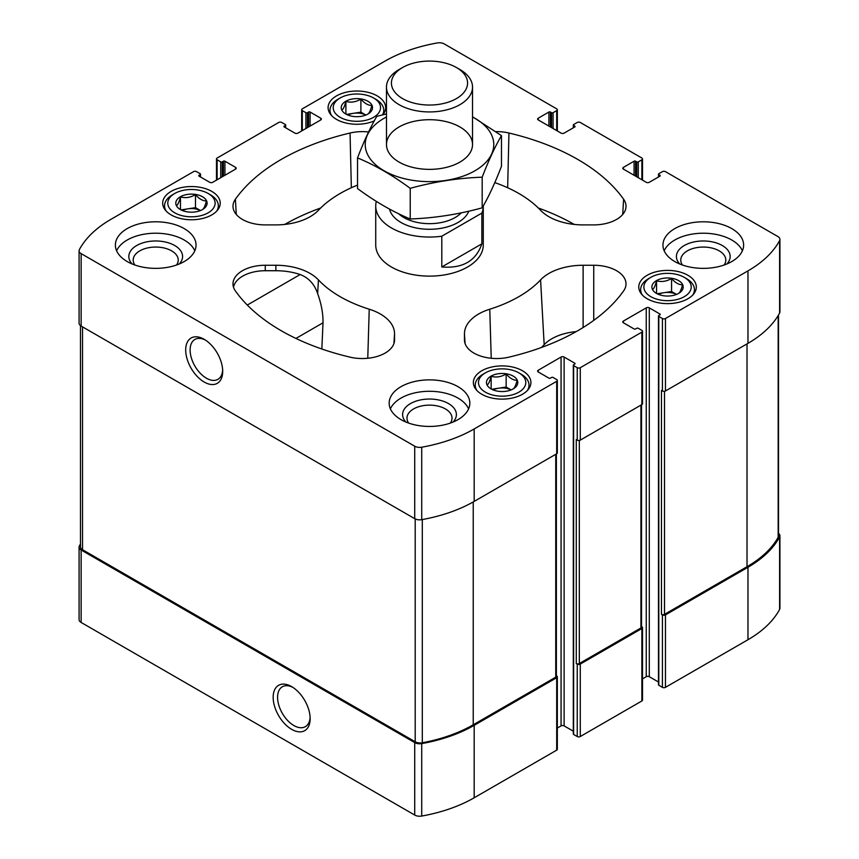 <?xml version="1.0" encoding="UTF-8"?>
<svg xmlns="http://www.w3.org/2000/svg" width="859" height="859" viewBox="0 0 859 859"><rect width="100%" height="100%" fill="white"/><g stroke="black" fill="none" stroke-linecap="round" stroke-linejoin="round"><path stroke-width="1.29" d="M658.488 682.014L649.297 676.709L649.297 307.866L659.937 314.018A1.074 0.623 0 0 1 659.937 314.899L658.799 315.554A1.074 0.623 0 0 0 658.488 315.994L658.488 684.827A1.074 0.623 0 0 0 658.799 685.267L662.407 687.35A2.147 1.246 0 0 0 665.457 687.35L747.974 639.719A127.454 73.584 0 0 0 779.607 609.428A6.99 4.037 0 0 0 779.918 608.236L779.918 535.791A6.99 4.037 0 0 0 778.512 533.364M649.297 676.709A2.147 1.246 0 0 0 646.247 676.709L646.247 307.866L623.43 321.041A2.147 1.246 0 0 0 622.807 321.921A2.147 1.246 0 0 0 623.43 322.801L623.43 321.041M642.511 678.868L646.247 676.709M573.307 731.192L564.116 725.887L564.116 357.043L574.757 363.196A1.074 0.623 0 0 1 574.757 364.076L573.619 364.731A1.074 0.623 0 0 0 573.307 365.172L573.307 734.005A1.074 0.623 0 0 0 573.619 734.445L577.237 736.528A2.147 1.246 0 0 0 580.276 736.528L641.877 700.965A2.147 1.246 0 0 0 642.511 700.085L642.511 627.639A2.147 1.246 0 0 0 641.877 626.759L641.555 626.576M564.116 725.887A2.147 1.246 0 0 0 561.067 725.887L561.067 357.043L538.26 370.218A2.147 1.246 0 0 0 537.627 371.099A2.147 1.246 0 0 0 538.26 371.979L538.26 370.218M557.33 728.045L561.067 725.887M80.488 544.005A127.454 73.584 0 0 0 79.393 545.959A6.99 4.037 0 0 0 79.082 547.151L79.082 619.597A6.99 4.037 0 0 0 81.133 622.453L414.714 815.051A6.99 4.037 0 0 0 421.726 816.05A127.454 73.584 0 0 0 474.179 797.786L556.696 750.143A2.147 1.246 0 0 0 557.33 749.263L557.33 676.817A2.147 1.246 0 0 0 556.696 675.936L556.374 675.754M682.476 265.023A22.527 13.003 180 0 1 680.768 260.062A22.527 13.003 180 0 1 694.673 248.047A22.527 13.003 180 0 1 719.219 250.871A22.527 13.003 180 0 1 725.812 260.062A22.527 13.003 180 0 1 724.105 265.023M134.895 265.023A22.527 13.003 180 0 1 133.188 260.062A22.527 13.003 180 0 1 147.093 248.047A22.527 13.003 180 0 1 171.639 250.871A22.527 13.003 180 0 1 178.232 260.062A22.527 13.003 180 0 1 176.524 265.023M382.856 114.773A28.766 16.611 0 0 0 385.637 107.643A28.766 16.611 0 0 0 356.872 91.033A28.766 16.611 0 0 0 328.095 107.643A28.766 16.611 0 0 0 336.524 119.39A28.766 16.611 0 0 0 374.266 120.883M171.113 214.89A28.766 16.611 0 0 0 202.466 218.497A28.766 16.611 0 0 0 220.226 203.153A28.766 16.611 0 0 0 191.46 186.543A28.766 16.611 0 0 0 162.684 203.153A28.766 16.611 0 0 0 171.113 214.89M647.203 298.76A28.766 16.611 0 0 0 678.556 302.357A28.766 16.611 0 0 0 696.316 287.013A28.766 16.611 0 0 0 667.54 270.402A28.766 16.611 0 0 0 638.774 287.013A28.766 16.611 0 0 0 647.203 298.76M481.781 394.26A28.766 16.611 0 0 0 513.145 397.857A28.766 16.611 0 0 0 530.905 382.513A28.766 16.611 0 0 0 502.128 365.902A28.766 16.611 0 0 0 473.363 382.513A28.766 16.611 0 0 0 481.781 394.26M674.766 261.544A40.33 23.29 0 0 0 718.725 266.591A40.33 23.29 0 0 0 743.626 245.083A40.33 23.29 0 0 0 731.804 228.612A40.33 23.29 0 0 0 687.855 223.565A40.33 23.29 0 0 0 662.955 245.083A40.33 23.29 0 0 0 674.766 261.544M400.981 419.622A40.33 23.29 0 0 0 444.93 424.668A40.33 23.29 0 0 0 469.83 403.15A40.33 23.29 0 0 0 458.019 386.69A40.33 23.29 0 0 0 414.07 381.643A40.33 23.29 0 0 0 389.17 403.15A40.33 23.29 0 0 0 400.981 419.622M127.196 261.544A40.33 23.29 0 0 0 171.145 266.591A40.33 23.29 0 0 0 196.045 245.083A40.33 23.29 0 0 0 184.234 228.612A40.33 23.29 0 0 0 140.275 223.565A40.33 23.29 0 0 0 115.374 245.083A40.33 23.29 0 0 0 127.196 261.544M481.856 213.096L441.794 236.225A53.773 31.053 180 0 1 391.479 227.957A53.773 31.053 180 0 1 375.727 205.999L375.727 245.083A53.773 31.053 0 0 0 391.479 267.031A53.773 31.053 0 0 0 450.084 273.763A53.773 31.053 0 0 0 483.273 245.083L483.273 205.999A53.773 31.053 180 0 1 481.856 213.096L481.856 243.838L441.794 266.966C462.69 268.642 476.047 260.932 481.856 243.838M357.527 185.104A126.38 72.961 0 0 0 318.421 210.283A48.405 27.939 0 0 1 275.879 224.897L265.259 224.897A32.266 18.63 0 0 1 233.014 206.965A32.266 18.63 0 0 1 235.398 199.213A209.736 121.087 0 0 1 350.053 133.016A32.266 18.63 0 0 1 368.565 131.985M494.805 182.613A126.38 72.961 0 0 1 540.579 210.283A48.405 27.939 0 0 0 583.121 224.897L593.741 224.897A32.266 18.63 0 0 0 625.986 206.965A32.266 18.63 0 0 0 623.602 199.213A209.736 121.087 0 0 0 508.947 133.016A32.266 18.63 0 0 0 495.911 131.631M508.947 357.151A209.736 121.087 0 0 0 623.602 290.943A32.266 18.63 0 0 0 625.986 284.587A32.266 18.63 0 0 0 593.741 265.259L583.121 265.259A48.405 27.939 0 0 0 540.579 279.884A126.38 72.961 0 0 1 489.77 309.208A48.405 27.939 0 0 0 464.451 333.775L464.451 339.906A32.266 18.63 0 0 0 464.472 340.594A32.266 18.63 0 0 0 508.947 357.151M635.606 176.149L635.606 161.213L636.744 161.879A1.074 0.623 0 0 0 638.269 161.879L641.877 159.785A2.147 1.246 0 0 0 642.511 158.915A2.147 1.246 0 0 0 641.877 158.035L580.276 122.472A2.147 1.246 0 0 0 577.237 122.472L573.619 124.555A1.074 0.623 0 0 0 573.619 125.435L574.757 126.09A1.074 0.623 0 0 1 574.757 126.971L564.116 133.113A2.147 1.246 0 0 1 561.067 133.113L538.26 119.938L538.26 118.188A2.147 1.246 0 0 0 537.627 119.068A2.147 1.246 0 0 0 538.26 119.938M538.26 118.188L548.901 112.035A1.074 0.623 0 0 1 550.426 112.035L551.564 112.701A1.074 0.623 0 0 0 553.089 112.701L556.696 110.607A2.147 1.246 0 0 0 557.33 109.737A2.147 1.246 0 0 0 556.696 108.857L444.286 43.949A6.99 4.037 0 0 0 437.274 42.95A127.454 73.584 0 0 0 384.821 61.214L302.304 108.857A2.147 1.246 0 0 0 301.67 109.737A2.147 1.246 0 0 0 302.304 110.607L305.911 112.701A1.074 0.623 0 0 0 307.436 112.701L308.574 112.035A1.074 0.623 0 0 1 310.099 112.035L320.74 118.188A2.147 1.246 0 0 1 321.373 119.068A2.147 1.246 0 0 1 320.74 119.938L297.933 133.113A2.147 1.246 0 0 1 294.884 133.113L284.243 126.971L284.243 126.09A1.074 0.623 0 0 0 284.243 126.971M284.243 126.09L285.381 125.435A1.074 0.623 0 0 0 285.381 124.555L281.763 122.472A2.147 1.246 0 0 0 278.724 122.472L217.123 158.035A2.147 1.246 0 0 0 216.489 158.915A2.147 1.246 0 0 0 217.123 159.785L220.731 161.879A1.074 0.623 0 0 0 222.256 161.879L223.394 161.213A1.074 0.623 0 0 1 224.918 161.213L235.57 167.365A2.147 1.246 0 0 1 236.193 168.246A2.147 1.246 0 0 1 235.57 169.116L212.753 182.291A2.147 1.246 0 0 1 209.703 182.291L199.063 176.149L199.063 175.268A1.074 0.623 0 0 0 199.063 176.149M199.063 175.268L200.201 174.613A1.074 0.623 0 0 0 200.201 173.733L196.593 171.65A2.147 1.246 0 0 0 193.543 171.65L111.026 219.281A127.454 73.584 0 0 0 79.393 249.572A6.99 4.037 0 0 0 79.082 250.764A6.99 4.037 0 0 0 81.133 253.62L414.714 446.208A6.99 4.037 0 0 0 421.726 447.217A127.454 73.584 0 0 0 474.179 428.952L556.696 381.31A2.147 1.246 0 0 0 557.33 380.43A2.147 1.246 0 0 0 556.696 379.549L553.089 377.466A1.074 0.623 0 0 0 551.564 377.466L550.426 378.121A1.074 0.623 0 0 1 548.901 378.121L538.26 371.979M564.116 357.043A2.147 1.246 0 0 0 561.067 357.043M573.307 365.172A1.074 0.623 0 0 0 573.619 365.612L577.237 367.695A2.147 1.246 0 0 0 580.276 367.695L641.877 332.132A2.147 1.246 0 0 0 642.511 331.252A2.147 1.246 0 0 0 641.877 330.371L638.269 328.288A1.074 0.623 0 0 0 636.744 328.288L635.606 328.943A1.074 0.623 0 0 1 634.082 328.943L623.43 322.801M649.297 307.866A2.147 1.246 0 0 0 646.247 307.866M658.488 315.994A1.074 0.623 0 0 0 658.799 316.434L662.407 318.517A2.147 1.246 0 0 0 665.457 318.517L747.974 270.875A127.454 73.584 0 0 0 779.607 240.595A6.99 4.037 0 0 0 779.918 239.403A6.99 4.037 0 0 0 777.867 236.547L665.457 171.65A2.147 1.246 0 0 0 662.407 171.65L658.799 173.733A1.074 0.623 0 0 0 658.799 174.613L659.937 175.268A1.074 0.623 0 0 1 659.937 176.149L649.297 182.291A2.147 1.246 0 0 1 646.247 182.291L623.43 169.116L623.43 167.365A2.147 1.246 0 0 0 622.807 168.246A2.147 1.246 0 0 0 623.43 169.116M623.43 167.365L634.082 161.213A1.074 0.623 0 0 1 635.606 161.213M318.421 279.884A48.405 27.939 0 0 0 275.879 265.259L265.259 265.259A32.266 18.63 0 0 0 233.014 284.587A32.266 18.63 0 0 0 235.398 290.943A209.736 121.087 0 0 0 350.053 357.151A32.266 18.63 0 0 0 394.528 340.594A32.266 18.63 0 0 0 394.549 339.906L394.549 333.775A48.405 27.939 0 0 0 369.23 309.208A126.38 72.961 0 0 1 318.421 279.884L317.658 293.638C321.352 303.839 323.145 313.556 323.016 322.801L295.936 338.435M79.082 547.151A6.99 4.037 0 0 0 81.133 550.007L414.714 742.595A6.99 4.037 0 0 0 421.726 743.604A127.454 73.584 0 0 0 474.179 725.34L556.696 677.697A2.147 1.246 0 0 0 557.33 676.817M291.652 729.345A26.157 15.097 -120 0 0 310.153 718.672A26.157 15.097 -120 0 0 291.652 686.631A26.157 15.097 -120 0 0 273.162 697.315A26.157 15.097 -120 0 0 291.652 729.345M577.237 736.528L577.237 664.082A2.147 1.246 0 0 0 580.276 664.082L641.877 628.52A2.147 1.246 0 0 0 642.511 627.639M662.407 687.35L662.407 614.904A2.147 1.246 0 0 0 665.457 614.904L747.974 567.262A127.454 73.584 0 0 0 779.607 536.982A6.99 4.037 0 0 0 779.918 535.791M79.082 250.764L79.082 323.209A6.99 4.037 0 0 0 81.133 326.066L81.133 253.62M204.195 382.03A26.157 15.097 -120 0 0 222.696 371.346A26.157 15.097 -120 0 0 204.195 339.316A26.157 15.097 -120 0 0 185.694 349.989A26.157 15.097 -120 0 0 204.195 382.03M557.33 380.43L557.33 452.876A2.147 1.246 0 0 1 556.696 453.756L474.179 501.398A127.454 73.584 0 0 1 421.726 519.663A6.99 4.037 0 0 1 414.714 518.664L81.133 326.066M642.511 331.252L642.511 403.698A2.147 1.246 0 0 1 641.877 404.578L580.276 440.141A2.147 1.246 0 0 1 577.237 440.141L576.282 439.593L576.282 663.535A2.147 1.246 0 0 0 579.32 663.535L640.921 627.972A2.147 1.246 0 0 0 641.555 627.091L641.555 404.761M577.237 664.082L576.282 663.535M779.918 239.403L779.918 311.849A6.99 4.037 0 0 1 779.607 313.041A127.454 73.584 0 0 1 747.974 343.332L665.457 390.974A2.147 1.246 0 0 1 662.407 390.974L661.462 390.416L661.462 614.357A2.147 1.246 0 0 0 664.501 614.357L747.019 566.715A127.454 73.584 0 0 0 778.168 537.315A6.99 4.037 0 0 0 778.512 536.07L778.512 314.995M662.407 614.904L661.462 614.357M80.488 325.636L80.488 546.861A6.99 4.037 0 0 0 82.539 549.717L415.208 741.789A6.99 4.037 0 0 0 422.306 742.777A127.454 73.584 0 0 0 473.234 724.781L555.752 677.15A2.147 1.246 0 0 0 556.374 676.269L556.374 453.939M576.228 331.606A44.314 25.587 0 0 0 544.166 344.674L540.579 279.884M541.363 347.508A130.461 75.324 0 0 0 544.166 344.674M574.274 224.435A205.645 118.725 0 0 0 538.357 208.018M320.643 208.018A205.645 118.725 0 0 0 284.726 224.435M321.835 349.001L323.016 322.801M317.658 293.638C314.491 284.168 308.66 277.801 300.167 274.526A48.061 27.746 0 0 0 275.879 270.725L265.259 270.725A31.933 18.436 0 0 0 233.508 287.217M205.333 340.014A23.032 13.293 -120 0 0 194.886 339.445A23.032 13.293 -120 0 0 191.353 357.902A23.032 13.293 -120 0 0 206.407 378.207A23.032 13.293 -120 0 0 217.918 379.345A23.032 13.293 -120 0 0 222.653 370.014M292.79 687.329A23.032 13.293 -120 0 0 282.343 686.77A23.032 13.293 -120 0 0 278.821 705.228A23.032 13.293 -120 0 0 293.864 725.522A23.032 13.293 -120 0 0 305.385 726.66A23.032 13.293 -120 0 0 310.12 717.329M116.609 250.785A40.33 23.29 180 0 1 144.999 234.045A40.33 23.29 180 0 1 184.234 240.037A40.33 23.29 180 0 1 194.81 250.785M132.157 263.981A26.887 15.526 180 0 1 139.566 244.085A26.887 15.526 180 0 1 174.721 245.524A26.887 15.526 180 0 1 179.263 263.981M390.394 408.863A40.33 23.29 180 0 1 418.784 392.123A40.33 23.29 180 0 1 458.019 398.104A40.33 23.29 180 0 1 468.606 408.863M405.942 422.059A26.887 15.526 180 0 1 413.351 402.152A26.887 15.526 180 0 1 448.516 403.59A26.887 15.526 180 0 1 453.058 422.059M408.68 423.1A22.527 13.003 180 0 1 406.973 418.129A22.527 13.003 180 0 1 420.878 406.124A22.527 13.003 180 0 1 445.424 408.938A22.527 13.003 180 0 1 452.027 418.129A22.527 13.003 180 0 1 450.32 423.1M664.19 250.785A40.33 23.29 180 0 1 692.579 234.045A40.33 23.29 180 0 1 731.804 240.037A40.33 23.29 180 0 1 742.391 250.785M679.737 263.981A26.887 15.526 180 0 1 687.136 244.085A26.887 15.526 180 0 1 722.301 245.524A26.887 15.526 180 0 1 726.843 263.981M527.394 390.458A26.887 15.526 0 0 0 529.015 385.154A26.887 15.526 0 0 0 521.145 374.17L518.857 372.86A23.665 13.658 0 0 0 485.399 372.86A23.665 13.658 0 0 0 485.399 392.176A23.665 13.658 0 0 0 518.857 392.176A23.665 13.658 0 0 0 518.857 372.86M485.399 372.86L483.112 374.17A26.887 15.526 0 0 0 475.242 385.154A26.887 15.526 0 0 0 476.863 390.458M491.069 388.902A15.645 9.03 0 0 0 517.247 384.853A15.645 9.03 0 0 0 498.08 373.783A15.645 9.03 0 0 0 491.069 388.902M513.102 388.955C514.434 388.3 515.776 385.412 517.129 380.301C513.478 380.397 509.817 378.282 506.144 373.955C501.184 376.94 496.18 377.713 491.155 376.285C489.823 381.364 488.481 384.241 487.139 384.939M692.816 294.959A26.887 15.526 0 0 0 694.437 289.644A26.887 15.526 0 0 0 686.556 278.67L684.279 277.35A23.665 13.658 0 0 0 650.811 277.35A23.665 13.658 0 0 0 650.811 296.677A23.665 13.658 0 0 0 684.279 296.677A23.665 13.658 0 0 0 684.279 277.35M650.811 277.35L648.534 278.67A26.887 15.526 0 0 0 640.653 289.644A26.887 15.526 0 0 0 642.274 294.959M656.48 293.402A15.645 9.03 0 0 0 682.658 289.354A15.645 9.03 0 0 0 663.492 278.284A15.645 9.03 0 0 0 656.48 293.402M678.524 293.456C679.856 292.801 681.187 289.913 682.54 284.801C678.889 284.898 675.228 282.783 671.566 278.456C666.595 281.441 661.602 282.214 656.566 280.775C655.234 285.854 653.892 288.742 652.55 289.44M216.726 211.089A26.887 15.526 0 0 0 218.347 205.784A26.887 15.526 0 0 0 210.466 194.81L208.189 193.49A23.665 13.658 0 0 0 174.721 193.49A23.665 13.658 0 0 0 174.721 212.807A23.665 13.658 0 0 0 208.189 212.807A23.665 13.658 0 0 0 208.189 193.49M174.721 193.49L172.444 194.81A26.887 15.526 0 0 0 164.563 205.784A26.887 15.526 0 0 0 166.184 211.089M180.39 209.542A15.645 9.03 0 0 0 206.568 205.484A15.645 9.03 0 0 0 187.402 194.424A15.645 9.03 0 0 0 180.39 209.542M202.434 209.585C203.766 208.93 205.108 206.053 206.45 200.931C202.799 201.027 199.138 198.923 195.476 194.596C190.505 197.57 185.512 198.343 180.476 196.915C179.144 201.994 177.813 204.882 176.46 205.569M382.566 114.848A26.887 15.526 0 0 0 383.758 110.285A26.887 15.526 0 0 0 375.888 99.3L373.601 97.99A23.665 13.658 0 0 0 340.143 97.99A23.665 13.658 0 0 0 340.143 117.307A23.665 13.658 0 0 0 373.601 117.307A23.665 13.658 0 0 0 373.601 97.99M340.143 97.99L337.855 99.3A26.887 15.526 0 0 0 329.985 110.285A26.887 15.526 0 0 0 331.606 115.589M345.801 114.032A15.645 9.03 0 0 0 371.99 109.984A15.645 9.03 0 0 0 352.824 98.925A15.645 9.03 0 0 0 345.801 114.032M367.845 114.086C369.177 113.431 370.519 110.543 371.861 105.432C368.21 105.528 364.56 103.424 360.887 99.096C355.927 102.071 350.923 102.844 345.898 101.416C344.566 106.495 343.224 109.372 341.871 110.07M493.152 389.911A13.443 7.763 0 0 1 498.649 388.193A13.443 7.763 0 0 1 511.116 389.911L506.144 387.033L491.756 389.256M506.144 387.033L506.144 373.955M491.155 388.816L491.155 376.285M676.548 294.401L671.566 291.534L657.178 293.757M676.527 294.412A13.443 7.763 0 0 0 664.061 292.694A13.443 7.763 0 0 0 658.563 294.412M671.566 291.534L671.566 278.456M656.566 293.316L656.566 280.775M365.87 115.042L360.887 112.164L346.499 114.387M365.848 115.042A13.443 7.763 0 0 0 353.393 113.324A13.443 7.763 0 0 0 347.884 115.042M360.887 112.164L360.887 99.096M345.898 113.946L345.898 101.416M200.458 210.541L195.476 207.663L181.088 209.886M200.437 210.552A13.443 7.763 0 0 0 187.971 208.823A13.443 7.763 0 0 0 182.473 210.552M195.476 207.663L195.476 194.596M180.476 209.456L180.476 196.915M375.727 205.999A53.773 31.053 180 0 1 376.317 201.382M441.794 236.225L441.794 266.966M402.581 98.602A38.075 21.98 180 0 1 402.581 67.517A38.075 21.98 180 0 1 456.419 67.517A38.075 21.98 180 0 1 456.419 98.602A38.075 21.98 180 0 1 402.581 98.602M456.419 67.517L459.919 69.536A43.025 24.836 180 0 1 472.525 87.092A43.025 24.836 180 0 1 445.961 110.049A43.025 24.836 180 0 1 399.081 104.658A43.025 24.836 180 0 1 386.475 87.092A43.025 24.836 180 0 1 399.081 69.536L402.581 67.517M472.525 116.964A64.264 37.098 180 0 1 474.941 170.769A64.264 37.098 180 0 1 382.899 170.071A64.264 37.098 180 0 1 386.475 116.964M459.919 162.093A43.025 24.836 180 0 1 399.081 162.093A43.025 24.836 180 0 1 399.081 126.971A43.025 24.836 180 0 1 459.919 126.971A43.025 24.836 180 0 1 459.919 162.093L459.919 162.093M386.475 113.882L376.811 116.352C370.379 127.325 363.948 141.177 357.527 157.906C374.857 165.046 392.423 175.182 410.215 188.325C434.203 181.743 458.201 178.028 482.189 177.19C488.621 160.461 495.052 146.61 501.473 135.636L472.525 116.76M501.473 135.636L501.473 166.281C495.052 183.01 488.621 196.861 482.189 207.835C458.201 214.417 434.203 218.132 410.215 218.97C392.874 211.829 375.308 201.693 357.527 188.55L357.527 157.906M482.189 177.19L482.189 207.835M410.215 188.325L410.215 218.97M81.133 622.453L81.133 550.007M414.714 815.051L414.714 742.595M421.726 816.05L421.726 743.604M474.179 797.786L474.179 725.34M556.696 750.143L556.696 677.697M580.276 736.528L580.276 664.082M641.877 700.965L641.877 628.52M665.457 687.35L665.457 614.904M747.974 639.719L747.974 567.262M779.607 609.428L779.607 536.982M573.619 127.626L573.619 125.435M574.757 126.971L574.757 126.09M548.901 126.09L548.901 112.035M550.426 126.971L550.426 112.035M551.564 127.626L551.564 112.701M553.089 128.506L553.089 112.701M556.696 130.589L556.696 110.607M302.304 130.589L302.304 110.607M305.911 128.506L305.911 112.701M307.436 127.626L307.436 112.701M308.574 126.971L308.574 112.035M310.099 126.09L310.099 112.035M320.74 119.938L320.74 118.188M285.381 127.626L285.381 125.435M217.123 179.767L217.123 159.785M220.731 177.684L220.731 161.879M222.256 176.804L222.256 161.879M223.394 176.149L223.394 161.213M224.918 175.268L224.918 161.213M235.57 169.116L235.57 167.365M200.201 176.804L200.201 174.613M414.714 518.664L414.714 446.208M421.726 519.663L421.726 447.217M474.179 501.398L474.179 428.952M556.696 453.756L556.696 381.31M574.757 364.076L574.757 363.196M573.619 734.445L573.619 365.612M577.237 440.141L577.237 367.695M580.276 440.141L580.276 367.695M641.877 404.578L641.877 332.132M659.937 314.899L659.937 314.018M658.799 685.267L658.799 316.434M662.407 390.974L662.407 318.517M665.457 390.974L665.457 318.517M747.974 343.332L747.974 270.875M779.607 313.041L779.607 240.595M658.799 176.804L658.799 174.613M659.937 176.149L659.937 175.268M634.082 175.268L634.082 161.213M636.744 176.804L636.744 161.879M638.269 177.684L638.269 161.879M641.877 179.767L641.877 159.785M664.501 614.357L664.501 391.285M747.019 566.715L747.019 343.879M778.168 537.315L778.168 315.564M579.32 663.535L579.32 440.463M640.921 627.972L640.921 405.126M82.539 549.717L82.539 326.882M415.208 741.789L415.208 518.922M422.306 742.777L422.306 519.555M473.234 724.781L473.234 501.946M555.752 677.15L555.752 454.304M593.741 320.386L593.741 265.259M583.121 327.515L583.121 265.259M491.23 358.257L489.77 309.208M465.084 343.568L464.451 333.775M464.547 341.281L464.451 339.906M622.711 214.482L623.602 199.213M507.658 187.745L508.947 133.016M351.342 187.745L350.053 133.016M236.289 214.482L235.398 199.213M367.77 358.257L369.23 309.208M393.916 343.568L394.549 333.775M394.453 341.281L394.549 339.906M265.259 270.725L265.259 265.259M275.879 270.725L275.879 265.259M300.167 274.526L247.295 305.052M468.821 211.185A40.33 23.29 180 0 1 440.667 228.376A40.33 23.29 180 0 1 400.981 222.47A40.33 23.29 180 0 1 389.524 209.102M461.272 212.839A36.303 20.96 180 0 1 403.837 217.531A36.303 20.96 180 0 1 398.651 213.751M573.307 127.808L573.307 124.995M557.33 130.955L557.33 109.737M301.67 130.955L301.67 109.737M285.693 127.808L285.693 124.995M216.489 180.132L216.489 158.915M200.512 176.986L200.512 174.173M658.488 176.986L658.488 174.173M642.511 180.132L642.511 158.915M529.015 388.429L529.015 385.154M475.242 388.429L475.242 385.154M694.437 292.919L694.437 289.644M640.653 292.919L640.653 289.644M218.347 209.059L218.347 205.784M164.563 209.059L164.563 205.784M383.758 113.56L383.758 110.285M329.985 113.56L329.985 110.285M386.475 87.092L386.475 144.527M472.525 87.092L472.525 144.527"/></g></svg>

